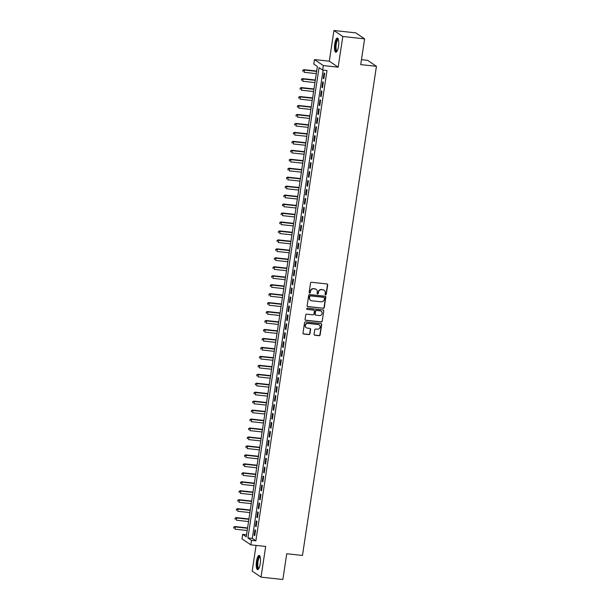 <?xml version="1.0" encoding="UTF-8"?>
<svg xmlns="http://www.w3.org/2000/svg" width="610" height="610" viewBox="0 0 610 610"><rect width="100%" height="100%" fill="white"/><g stroke="black" fill="none" stroke-linecap="round" stroke-linejoin="round"><path stroke-width="0.91" d="M325.58 294.813A0.625 0.595 124.1 0 0 326.274 294.264L327.692 284.916A0.9 0.854 124.1 0 0 326.968 283.947L311.542 282.277A0.9 0.854 124.1 0 0 310.551 283.063L309.14 292.404A0.625 0.595 124.1 0 0 309.644 293.082A0.625 0.595 124.1 0 0 310.337 292.533L310.52 291.328A2.875 2.73 124.1 0 1 313.685 288.804L314.973 288.949A2.875 2.73 124.1 0 1 317.291 292.06L317.108 293.265A0.625 0.595 124.1 0 0 317.612 293.951A0.625 0.595 124.1 0 0 318.306 293.395L318.489 292.19A2.875 2.73 124.1 0 1 321.661 289.674L322.942 289.811A2.875 2.73 124.1 0 1 325.26 292.922L325.077 294.134A0.625 0.595 124.1 0 0 325.58 294.813M325.214 294.622A0.625 0.595 124.1 0 0 326.037 294.096L327.448 284.756A0.9 0.854 124.1 0 0 327.212 284.008M309.278 292.892A0.625 0.595 124.1 0 0 310.101 292.373L310.52 291.328M317.246 293.761A0.625 0.595 124.1 0 0 318.069 293.235L318.489 292.19M260.234 563.754A7.137 2.013 -83.8 0 0 259.136 555.39A7.137 2.013 -83.8 0 0 256.505 561.23A7.137 2.013 -83.8 0 0 257.595 569.587A7.137 2.013 -83.8 0 0 260.234 563.754M338.474 46.406A7.137 2.013 -83.8 0 0 337.376 38.049A7.137 2.013 -83.8 0 0 334.745 43.882A7.137 2.013 -83.8 0 0 335.843 52.239A7.137 2.013 -83.8 0 0 338.474 46.406M314.089 334.257A0.9 0.854 124.1 0 0 314.813 335.225L319.137 335.698A0.9 0.854 124.1 0 0 320.128 334.905L321.699 324.535A0.9 0.854 124.1 0 0 320.974 323.559L305.549 321.889A0.9 0.854 124.1 0 0 304.558 322.675L302.987 333.052A0.9 0.854 124.1 0 0 303.711 334.021L308.942 334.593A0.9 0.854 124.1 0 0 309.933 333.8L310.604 329.362A0.9 0.854 124.1 0 0 309.88 328.393L307.287 328.111A2.402 2.28 124.1 0 1 305.496 324.97A2.402 2.28 124.1 0 1 307.997 323.407L318.153 324.505A2.402 2.28 124.1 0 1 319.945 327.646A2.402 2.28 124.1 0 1 317.444 329.209L315.751 329.026A0.9 0.854 124.1 0 0 314.76 329.812L314.089 334.257M251.511 540.361L250.832 544.844L241.979 538.851L242.658 534.368L246.249 536.8L317.375 66.482L313.784 64.05L314.463 59.574L323.315 65.567L322.637 70.051L319.045 67.618L247.919 537.936L251.511 540.361L255.872 540.834L326.998 70.524L322.637 70.051M364.62 38.857L342.797 36.493L333.944 30.5L355.767 32.864L364.62 38.857L360.723 64.614L376.439 66.322L302.469 555.451L286.753 553.743L282.857 579.5L261.034 577.136L265.67 546.453L250.832 544.844M333.944 30.5L329.308 61.183L338.154 67.176L342.797 36.493M338.154 67.176L323.315 65.567M323.277 308.347A0.9 0.854 124.1 0 0 324.261 307.562L325.831 297.184A0.9 0.854 124.1 0 0 325.107 296.216L309.682 294.538A0.9 0.854 124.1 0 0 308.698 295.324L307.127 305.702A0.9 0.854 124.1 0 0 307.852 306.677L323.033 308.187A0.9 0.854 124.1 0 0 324.024 307.402L325.595 297.024A0.9 0.854 124.1 0 0 325.351 296.277M323.765 310.856L322.194 321.234A0.9 0.854 124.1 0 1 321.203 322.019L305.785 320.349A0.9 0.854 124.1 0 1 305.061 319.381L305.732 314.935A0.9 0.854 124.1 0 1 306.716 314.15L312.976 314.829A0.9 0.854 124.1 0 0 313.967 314.043L314.409 311.092A0.9 0.854 124.1 0 0 313.685 310.124L307.173 309.415A0.625 0.595 124.1 0 1 306.708 308.599A0.625 0.595 124.1 0 1 307.356 308.187L323.041 309.888A0.9 0.854 124.1 0 1 323.765 310.856L322.194 321.234M256.07 545.409L252.182 571.143L261.034 577.136M323.841 78.751L324.657 73.375L324.062 72.971L323.247 78.347L323.841 78.751M322.492 87.71L323.3 82.335L322.705 81.931L321.889 87.306L322.492 87.71M321.135 96.67L321.95 91.294L321.348 90.89L320.54 96.266L321.135 96.67M319.777 105.629L320.593 100.253L319.998 99.849L319.183 105.225L319.777 105.629M318.428 114.588L319.236 109.213L318.641 108.809L317.825 114.184L318.428 114.588M317.07 123.548L317.886 118.172L317.284 117.768L316.476 123.136L317.07 123.548M315.713 132.5L316.529 127.132L315.934 126.72L315.118 132.095L315.713 132.5M314.363 141.459L315.172 136.083L314.577 135.679L313.761 141.055L314.363 141.459M313.006 150.418L313.822 145.043L313.22 144.639L312.411 150.014L313.006 150.418M311.649 159.378L312.465 154.002L311.87 153.598L311.054 158.974L311.649 159.378M310.299 168.337L311.108 162.962L310.513 162.557L309.697 167.933L310.299 168.337M308.942 177.297L309.758 171.921L309.156 171.517L308.347 176.892L308.942 177.297M307.585 186.256L308.401 180.88L307.798 180.476L306.99 185.852L307.585 186.256M306.235 195.215L307.043 189.84L306.449 189.435L305.633 194.803L306.235 195.215M304.878 204.167L305.694 198.791L305.091 198.387L304.283 203.763L304.878 204.167M303.521 213.126L304.337 207.751L303.734 207.347L302.926 212.722L303.521 213.126M302.171 222.086L302.979 216.71L302.385 216.306L301.569 221.682L302.171 222.086M300.814 231.045L301.622 225.669L301.027 225.265L300.212 230.641L300.814 231.045M299.457 240.004L300.272 234.629L299.67 234.225L298.862 239.6L299.457 240.004M298.107 248.964L298.915 243.588L298.32 243.184L297.505 248.56L298.107 248.964M296.75 257.923L297.558 252.548L296.963 252.143L296.147 257.519L296.75 257.923M295.392 266.883L296.208 261.507L295.606 261.095L294.798 266.471L295.392 266.883M294.035 275.834L294.851 270.459L294.256 270.055L293.44 275.43L294.035 275.834M292.686 284.794L293.494 279.418L292.899 279.014L292.083 284.39L292.686 284.794M291.328 293.753L292.144 288.377L291.542 287.973L290.734 293.349L291.328 293.753M289.971 302.712L290.787 297.337L290.192 296.933L289.376 302.308L289.971 302.712M288.621 311.672L289.43 306.296L288.835 305.892L288.019 311.268L288.621 311.672M287.264 320.631L288.08 315.256L287.478 314.851L286.669 320.227L287.264 320.631M285.907 329.591L286.723 324.215L286.128 323.811L285.312 329.187L285.907 329.591M284.557 338.55L285.366 333.174L284.771 332.763L283.955 338.138L284.557 338.55M283.2 347.502L284.016 342.126L283.414 341.722L282.605 347.098L283.2 347.502M281.843 356.461L282.659 351.085L282.064 350.681L281.248 356.057L281.843 356.461M280.493 365.421L281.301 360.045L280.707 359.641L279.891 365.016L280.493 365.421M279.136 374.38L279.952 369.004L279.349 368.6L278.541 373.976L279.136 374.38M277.779 383.339L278.595 377.964L277.992 377.56L277.184 382.935L277.779 383.339M276.429 392.299L277.237 386.923L276.643 386.519L275.827 391.894L276.429 392.299M275.072 401.258L275.888 395.882L275.285 395.478L274.469 400.846L275.072 401.258M273.715 410.21L274.531 404.842L273.928 404.43L273.12 409.806L273.715 410.21M272.365 419.169L273.173 413.793L272.579 413.389L271.763 418.765L272.365 419.169M271.008 428.128L271.816 422.753L271.221 422.349L270.405 427.724L271.008 428.128M269.65 437.088L270.466 431.712L269.864 431.308L269.056 436.684L269.65 437.088M268.301 446.047L269.109 440.672L268.514 440.267L267.698 445.643L268.301 446.047M266.944 455.007L267.752 449.631L267.157 449.227L266.341 454.603L266.944 455.007M265.586 463.966L266.402 458.59L265.8 458.186L264.992 463.562L265.586 463.966M264.229 472.925L265.045 467.55L264.45 467.146L263.634 472.514L264.229 472.925M262.879 481.877L263.688 476.509L263.093 476.097L262.277 481.473L262.879 481.877M261.522 490.837L262.338 485.461L261.736 485.057L260.927 490.432L261.522 490.837M260.165 499.796L260.981 494.42L260.386 494.016L259.57 499.392L260.165 499.796M258.815 508.755L259.624 503.38L259.029 502.975L258.213 508.351L258.815 508.755M257.458 517.715L258.274 512.339L257.672 511.935L256.863 517.311L257.458 517.715M256.101 526.674L256.917 521.298L256.322 520.894L255.506 526.27L256.101 526.674M323.109 70.097L252.288 538.409L255.872 540.834M254.965 529.854L254.149 535.229L254.751 535.633L255.56 530.258L254.965 529.854M376.439 66.322L367.594 60.321L361.478 59.658M246.547 534.787L242.658 534.368M329.308 61.183L314.463 59.574M252.288 538.409L247.919 537.936M323.247 78.347L323.895 78.415M321.889 87.306L322.537 87.375M320.54 96.266L321.188 96.334M319.183 105.225L319.831 105.294M317.825 114.184L318.473 114.253M316.476 123.136L317.124 123.212M315.118 132.095L315.767 132.172M313.761 141.055L314.409 141.124M312.411 150.014L313.06 150.083M311.054 158.974L311.702 159.042M309.697 167.933L310.345 168.002M308.347 176.892L308.995 176.961M306.99 185.852L307.638 185.92M305.633 194.803L306.281 194.88M304.283 203.763L304.931 203.839M302.926 212.722L303.574 212.791M301.569 221.682L302.217 221.75M300.212 230.641L300.867 230.71M298.862 239.6L299.51 239.669M297.505 248.56L298.153 248.628M296.147 257.519L296.796 257.588M294.798 266.471L295.446 266.547M293.44 275.43L294.089 275.499M292.083 284.39L292.731 284.458M290.734 293.349L291.382 293.418M289.376 302.308L290.024 302.377M288.019 311.268L288.667 311.336M286.669 320.227L287.318 320.296M285.312 329.187L285.96 329.255M283.955 338.138L284.603 338.214M282.605 347.098L283.253 347.166M281.248 356.057L281.896 356.126M279.891 365.016L280.539 365.085M278.541 373.976L279.189 374.044M277.184 382.935L277.832 383.004M275.827 391.894L276.475 391.963M274.469 400.846L275.125 400.922M273.12 409.806L273.768 409.882M271.763 418.765L272.411 418.834M270.405 427.724L271.061 427.793M269.056 436.684L269.704 436.752M267.698 445.643L268.347 445.712M266.341 454.603L266.989 454.671M264.992 463.562L265.64 463.63M263.634 472.514L264.283 472.59M262.277 481.473L262.925 481.549M260.927 490.432L261.576 490.501M259.57 499.392L260.218 499.46M258.213 508.351L258.861 508.42M256.863 517.311L257.512 517.379M255.506 526.27L256.154 526.338M254.149 535.229L254.797 535.298M324.009 290.169A2.875 2.73 124.1 0 0 322.705 289.651L322.942 289.811M318.252 292.03A2.875 2.73 124.1 0 1 321.417 289.514L322.705 289.651M316.041 289.3A2.875 2.73 124.1 0 0 314.737 288.789L314.973 288.949M310.284 291.161A2.875 2.73 124.1 0 1 313.448 288.644L314.737 288.789M307.364 306.449A0.9 0.854 124.1 0 0 307.608 306.517L323.033 308.187M324.489 298.023A0.625 0.595 124.1 0 0 323.979 297.344L310.444 295.873A0.625 0.595 124.1 0 0 309.75 296.422L309.552 297.703A2.875 2.73 124.1 0 0 311.87 300.814L321.127 301.813A2.875 2.73 124.1 0 0 324.291 299.296L324.489 298.023M310.566 300.295A2.875 2.73 124.1 0 1 309.316 297.535L309.506 296.262A0.625 0.595 124.1 0 1 310.2 295.713L323.742 297.177M305.297 320.12A0.9 0.854 124.1 0 0 305.541 320.189L320.967 321.859A0.9 0.854 124.1 0 0 321.958 321.073M313.929 310.193A0.9 0.854 124.1 0 0 313.448 309.964L307.173 309.415M319.465 315.53A2.402 2.28 124.1 0 0 321.173 311.191A2.402 2.28 124.1 0 0 320.174 310.825L316.598 310.437A0.9 0.854 124.1 0 0 315.606 311.23L315.164 314.173A0.9 0.854 124.1 0 0 315.888 315.141L319.465 315.53M321.051 311.115A2.402 2.28 124.1 0 0 319.937 310.665L320.174 310.825M315.408 314.92A0.9 0.854 124.1 0 1 314.928 314.013L315.37 311.062A0.9 0.854 124.1 0 1 316.361 310.276L319.937 310.665M323.529 310.696A0.9 0.854 124.1 0 0 323.285 309.949M319.022 324.794A2.402 2.28 124.1 0 0 317.917 324.345L318.153 324.505M306.174 327.661A2.402 2.28 124.1 0 1 307.76 323.247L317.917 324.345M303.231 333.792A0.9 0.854 124.1 0 0 303.475 333.861L308.698 334.425A0.9 0.854 124.1 0 0 309.689 333.639L310.36 329.202A0.9 0.854 124.1 0 0 310.124 328.454M314.325 334.997A0.9 0.854 124.1 0 0 314.569 335.065L318.9 335.531A0.9 0.854 124.1 0 0 319.892 334.745L321.455 324.367A0.9 0.854 124.1 0 0 321.218 323.628M316.681 71.042L303.849 69.654L304.443 70.058L304.108 72.3L316.293 73.619M316.636 71.378L304.443 70.058L302.789 70.325L302.895 71.385L303.033 70.485M302.789 70.325L303.849 69.654M337.025 51.255A6.176 1.738 96.2 0 1 335.691 44.126A6.176 1.738 96.2 0 1 338.329 39.261M338.428 39.589A5.719 1.617 -83.8 0 0 338.359 39.581A5.719 1.617 -83.8 0 0 336.247 44.255A5.719 1.617 -83.8 0 0 337.124 50.95A5.719 1.617 -83.8 0 0 337.193 50.958M337.749 38.224A7.091 1.998 -83.8 0 0 335.454 43.966A7.091 1.998 -83.8 0 0 336.24 52.147M258.785 568.604A6.176 1.738 96.2 0 1 257.214 564.174A6.176 1.738 96.2 0 1 259.052 556.785A6.176 1.738 96.2 0 1 260.089 556.61M260.18 556.938A5.719 1.617 -83.8 0 0 260.119 556.93A5.719 1.617 -83.8 0 0 259.486 557.258A5.719 1.617 -83.8 0 0 257.809 563.503A5.719 1.617 -83.8 0 0 258.884 568.299A5.719 1.617 -83.8 0 0 258.953 568.307M259.509 555.565A7.091 1.998 -83.8 0 0 259.052 555.923A7.091 1.998 -83.8 0 0 257.008 563.114A7.091 1.998 -83.8 0 0 258 569.496M315.332 80.001L302.491 78.614L303.094 79.018L302.751 81.26L314.943 82.579M315.279 80.337L303.094 79.018L301.439 79.285L301.538 80.337L301.675 79.445M301.439 79.285L302.491 78.614M313.975 88.961L301.142 87.573L301.736 87.977L301.401 90.211L313.586 91.538M313.921 89.296L301.736 87.977L300.082 88.244L300.189 89.296L300.318 88.404M300.082 88.244L301.142 87.573M312.617 97.92L299.784 96.525L300.379 96.937L300.044 99.171L312.228 100.498M312.572 98.256L300.379 96.937L298.725 97.196L298.831 98.256L298.969 97.364M298.725 97.196L299.784 96.525M311.268 106.88L298.427 105.484L299.03 105.888L298.687 108.13L310.879 109.449M311.214 107.215L299.03 105.888L297.375 106.155L297.474 107.215L297.611 106.323M297.375 106.155L298.427 105.484M309.91 115.839L297.078 114.444L297.672 114.848L297.337 117.09L309.522 118.409M309.857 116.175L297.672 114.848L296.018 115.115L296.125 116.175L296.254 115.275M296.018 115.115L297.078 114.444M308.553 124.798L295.72 123.403L296.315 123.807L295.98 126.049L308.164 127.368M308.507 125.126L296.315 123.807L294.66 124.074L294.767 125.134L294.904 124.234M294.66 124.074L295.72 123.403M307.204 133.75L294.363 132.362L294.965 132.767L294.622 135.008L306.815 136.327M307.15 134.086L294.965 132.767L293.311 133.033L293.41 134.093L293.547 133.194M293.311 133.033L294.363 132.362M305.846 142.709L293.013 141.322L293.608 141.726L293.273 143.968L305.457 145.287M305.793 143.045L293.608 141.726L291.954 141.993L292.053 143.045L292.19 142.153M291.954 141.993L293.013 141.322M304.489 151.669L291.656 150.281L292.251 150.685L291.915 152.927L304.1 154.246M304.443 152.004L292.251 150.685L290.596 150.952L290.703 152.004L290.84 151.112M290.596 150.952L291.656 150.281M303.139 160.628L290.299 159.24L290.901 159.645L290.558 161.879L302.751 163.205M303.086 160.964L290.901 159.645L289.247 159.904L289.346 160.964L289.483 160.072M289.247 159.904L290.299 159.24M301.782 169.588L288.942 168.192L289.544 168.604L289.201 170.838L301.393 172.165M301.729 169.923L289.544 168.604L287.889 168.863L287.989 169.923L288.126 169.031M287.889 168.863L288.942 168.192M300.425 178.547L287.592 177.152L288.187 177.556L287.851 179.797L300.036 181.117M300.379 178.882L288.187 177.556L286.532 177.823L286.639 178.882L286.776 177.983M286.532 177.823L287.592 177.152M299.075 187.506L286.235 186.111L286.837 186.515L286.494 188.757L298.679 190.076M299.022 187.842L286.837 186.515L285.175 186.782L285.282 187.842L285.419 186.942M285.175 186.782L286.235 186.111M297.718 196.466L284.878 195.07L285.48 195.475L285.137 197.716L297.329 199.035M297.665 196.794L285.48 195.475L283.825 195.741L283.924 196.801L284.062 195.901M283.825 195.741L284.878 195.07M296.361 205.417L283.528 204.03L284.123 204.434L283.787 206.676L295.972 207.995M296.315 205.753L284.123 204.434L282.468 204.701L282.575 205.761L282.704 204.861M282.468 204.701L283.528 204.03M295.004 214.377L282.171 212.989L282.765 213.393L282.43 215.635L294.615 216.954M294.958 214.712L282.765 213.393L281.111 213.66L281.218 214.712L281.355 213.82M281.111 213.66L282.171 212.989M293.654 223.336L280.813 221.948L281.416 222.353L281.073 224.594L293.265 225.913M293.601 223.672L281.416 222.353L279.761 222.619L279.86 223.672L279.998 222.78M279.761 222.619L280.813 221.948M292.297 232.296L279.464 230.908L280.059 231.312L279.723 233.546L291.908 234.873M292.243 232.631L280.059 231.312L278.404 231.571L278.511 232.631L278.64 231.739M278.404 231.571L279.464 230.908M290.94 241.255L278.107 239.86L278.701 240.271L278.366 242.506L290.551 243.832M290.894 241.59L278.701 240.271L277.047 240.531L277.154 241.59L277.291 240.698M277.047 240.531L278.107 239.86M289.59 250.214L276.749 248.819L277.352 249.223L277.009 251.465L289.201 252.784M289.536 250.55L277.352 249.223L275.697 249.49L275.796 250.55L275.933 249.65M275.697 249.49L276.749 248.819M288.233 259.174L275.4 257.778L275.994 258.183L275.659 260.424L287.844 261.743M288.179 259.509L275.994 258.183L274.34 258.449L274.447 259.509L274.576 258.61M274.34 258.449L275.4 257.778M286.875 268.133L274.042 266.738L274.637 267.142L274.302 269.384L286.486 270.703M286.83 268.461L274.637 267.142L272.983 267.409L273.089 268.469L273.227 267.569M272.983 267.409L274.042 266.738M285.526 277.085L272.685 275.697L273.288 276.101L272.944 278.343L285.137 279.662M285.472 277.42L273.288 276.101L271.633 276.368L271.732 277.428L271.869 276.528M271.633 276.368L272.685 275.697M284.168 286.044L271.336 284.656L271.93 285.061L271.595 287.302L283.78 288.621M284.115 286.38L271.93 285.061L270.276 285.327L270.382 286.38L270.512 285.488M270.276 285.327L271.336 284.656M282.811 295.004L269.978 293.616L270.573 294.02L270.238 296.254L282.422 297.581M282.765 295.339L270.573 294.02L268.918 294.287L269.025 295.339L269.162 294.447M268.918 294.287L269.978 293.616M281.462 303.963L268.621 302.575L269.223 302.979L268.88 305.213L281.073 306.54M281.408 304.298L269.223 302.979L267.569 303.239L267.668 304.298L267.805 303.406M267.569 303.239L268.621 302.575M280.104 312.922L267.271 311.527L267.866 311.939L267.531 314.173L279.715 315.492M280.051 313.258L267.866 311.939L266.212 312.198L266.318 313.258L266.448 312.366M266.212 312.198L267.271 311.527M278.747 321.882L265.914 320.486L266.509 320.89L266.173 323.132L278.358 324.451M278.701 322.217L266.509 320.89L264.854 321.157L264.961 322.217L265.098 321.317M264.854 321.157L265.914 320.486M277.397 330.841L264.557 329.446L265.159 329.85L264.816 332.092L277.009 333.411M277.344 331.177L265.159 329.85L263.505 330.117L263.604 331.177L263.741 330.277M263.505 330.117L264.557 329.446M276.04 339.793L263.2 338.405L263.802 338.809L263.459 341.051L275.651 342.37M275.987 340.128L263.802 338.809L262.147 339.076L262.247 340.136L262.384 339.236M262.147 339.076L263.2 338.405M274.683 348.752L261.85 347.364L262.445 347.769L262.109 350.01L274.294 351.329M274.637 349.088L262.445 347.769L260.79 348.035L260.897 349.095L261.034 348.196M260.79 348.035L261.85 347.364M273.333 357.712L260.493 356.324L261.095 356.728L260.752 358.97L272.937 360.289M273.28 358.047L261.095 356.728L259.433 356.995L259.54 358.047L259.677 357.155M259.433 356.995L260.493 356.324M271.976 366.671L259.136 365.283L259.738 365.687L259.395 367.921L271.587 369.248M271.923 367.006L259.738 365.687L258.083 365.954L258.183 367.006L258.32 366.114M258.083 365.954L259.136 365.283M270.619 375.63L257.786 374.235L258.381 374.647L258.045 376.881L270.23 378.208M270.573 375.966L258.381 374.647L256.726 374.906L256.833 375.966L256.962 375.074M256.726 374.906L257.786 374.235M269.269 384.59L256.429 383.194L257.031 383.598L256.688 385.84L268.873 387.159M269.216 384.925L257.031 383.598L255.369 383.865L255.476 384.925L255.613 384.033M255.369 383.865L256.429 383.194M267.912 393.549L255.071 392.154L255.674 392.558L255.331 394.8L267.523 396.119M267.859 393.885L255.674 392.558L254.019 392.825L254.118 393.885L254.256 392.985M254.019 392.825L255.071 392.154M266.555 402.508L253.722 401.113L254.317 401.517L253.981 403.759L266.166 405.078M266.509 402.836L254.317 401.517L252.662 401.784L252.769 402.844L252.898 401.944M252.662 401.784L253.722 401.113M265.197 411.46L252.365 410.072L252.959 410.477L252.624 412.718L264.809 414.037M265.152 411.796L252.959 410.477L251.305 410.743L251.412 411.803L251.549 410.904M251.305 410.743L252.365 410.072M263.848 420.42L251.007 419.032L251.61 419.436L251.267 421.678L263.459 422.997M263.794 420.755L251.61 419.436L249.955 419.703L250.054 420.763L250.191 419.863M249.955 419.703L251.007 419.032M262.491 429.379L249.658 427.991L250.252 428.395L249.917 430.637L262.102 431.956M262.437 429.714L250.252 428.395L248.598 428.662L248.705 429.714L248.834 428.822M248.598 428.662L249.658 427.991M261.133 438.338L248.3 436.951L248.895 437.355L248.56 439.589L260.744 440.916M261.088 438.674L248.895 437.355L247.241 437.622L247.347 438.674L247.485 437.782M247.241 437.622L248.3 436.951M259.784 447.298L246.943 445.902L247.546 446.314L247.202 448.548L259.395 449.875M259.73 447.633L247.546 446.314L245.891 446.573L245.99 447.633L246.127 446.741M245.891 446.573L246.943 445.902M258.426 456.257L245.594 454.862L246.188 455.266L245.853 457.508L258.038 458.827M258.373 456.593L246.188 455.266L244.534 455.533L244.64 456.593L244.77 455.7M244.534 455.533L245.594 454.862M257.069 465.216L244.236 463.821L244.831 464.225L244.496 466.467L256.68 467.786M257.023 465.552L244.831 464.225L243.177 464.492L243.283 465.552L243.421 464.652M243.177 464.492L244.236 463.821M255.72 474.176L242.879 472.78L243.481 473.185L243.138 475.426L255.331 476.745M255.666 474.504L243.481 473.185L241.827 473.451L241.926 474.511L242.063 473.612M241.827 473.451L242.879 472.78M254.362 483.128L241.529 481.74L242.124 482.144L241.789 484.386L253.973 485.705M254.309 483.463L242.124 482.144L240.47 482.411L240.576 483.471L240.706 482.571M240.47 482.411L241.529 481.74M253.005 492.087L240.172 490.699L240.767 491.103L240.431 493.345L252.616 494.664M252.959 492.422L240.767 491.103L239.112 491.37L239.219 492.422L239.356 491.53M239.112 491.37L240.172 490.699M251.655 501.046L238.815 499.659L239.417 500.063L239.074 502.304L251.267 503.624M251.602 501.382L239.417 500.063L237.763 500.33L237.862 501.382L237.999 500.49M237.763 500.33L238.815 499.659M250.298 510.006L237.465 508.618L238.06 509.022L237.725 511.256L249.909 512.583M250.245 510.341L238.06 509.022L236.405 509.281L236.505 510.341L236.642 509.449M236.405 509.281L237.465 508.618M248.941 518.965L236.108 517.57L236.703 517.981L236.367 520.216L248.552 521.542M248.895 519.301L236.703 517.981L235.048 518.241L235.155 519.301L235.292 518.409M235.048 518.241L236.108 517.57M247.591 527.924L234.751 526.529L235.353 526.933L235.01 529.175L247.202 530.494M247.538 528.26L235.353 526.933L233.699 527.2L233.798 528.26L233.935 527.36M233.699 527.2L234.751 526.529"/></g></svg>
